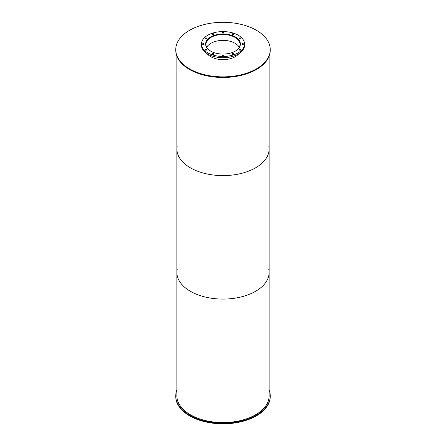 <?xml version="1.0" encoding="UTF-8"?>
<svg xmlns="http://www.w3.org/2000/svg" width="446" height="446" viewBox="0 0 446 446"><rect width="100%" height="100%" fill="white"/><g stroke="black" fill="none" stroke-linecap="round" stroke-linejoin="round"><path stroke-width="0.67" d="M210.835 51.206A17.015 9.823 180 0 1 205.985 44.338A17.015 9.823 180 0 1 223 34.515A17.015 9.823 180 0 1 240.015 44.338A17.015 9.823 180 0 1 235.165 51.206M239.234 47.27A17.015 9.823 0 0 0 223 40.38A17.015 9.823 0 0 0 206.766 47.27M205.823 45.598A17.316 9.996 180 0 1 205.684 44.338A17.316 9.996 180 0 1 223 34.342A17.316 9.996 180 0 1 240.316 44.338A17.316 9.996 180 0 1 240.177 45.598M210.702 51.128A17.388 10.041 180 0 1 205.612 44.026A17.388 10.041 180 0 1 223 33.985A17.388 10.041 180 0 1 240.388 44.026A17.388 10.041 180 0 1 229.657 53.303A17.388 10.041 180 0 1 210.702 51.128M240.361 44.645A17.388 10.041 0 0 0 240.316 44.327M205.684 44.327A17.388 10.041 0 0 0 205.639 44.645M239.435 50.041A0.831 0.479 180 0 1 239.195 49.701A0.831 0.479 180 0 1 240.026 49.222A0.831 0.479 180 0 1 240.857 49.701A0.831 0.479 180 0 1 240.344 50.147A0.831 0.479 180 0 1 239.435 50.041M242.072 44.366A0.831 0.479 180 0 1 241.827 44.026A0.831 0.479 180 0 1 242.657 43.546A0.831 0.479 180 0 1 243.488 44.026A0.831 0.479 180 0 1 242.975 44.472A0.831 0.479 180 0 1 242.072 44.366M239.435 38.691A0.831 0.479 180 0 1 239.195 38.35A0.831 0.479 180 0 1 240.026 37.871A0.831 0.479 180 0 1 240.857 38.35A0.831 0.479 180 0 1 240.344 38.796A0.831 0.479 180 0 1 239.435 38.691M232.243 34.537A0.831 0.479 180 0 1 231.998 34.197A0.831 0.479 180 0 1 232.829 33.718A0.831 0.479 180 0 1 233.659 34.197A0.831 0.479 180 0 1 233.147 34.643A0.831 0.479 180 0 1 232.243 34.537M222.415 33.015A0.831 0.479 180 0 1 222.169 32.675A0.831 0.479 180 0 1 223 32.196A0.831 0.479 180 0 1 223.831 32.675A0.831 0.479 180 0 1 223.318 33.121A0.831 0.479 180 0 1 222.415 33.015M212.58 34.537A0.831 0.479 180 0 1 212.341 34.197A0.831 0.479 180 0 1 213.171 33.718A0.831 0.479 180 0 1 214.002 34.197A0.831 0.479 180 0 1 213.489 34.643A0.831 0.479 180 0 1 212.58 34.537M205.389 38.691A0.831 0.479 180 0 1 205.143 38.35A0.831 0.479 180 0 1 205.974 37.871A0.831 0.479 180 0 1 206.805 38.35A0.831 0.479 180 0 1 206.292 38.796A0.831 0.479 180 0 1 205.389 38.691M202.752 44.366A0.831 0.479 180 0 1 202.512 44.026A0.831 0.479 180 0 1 203.343 43.546A0.831 0.479 180 0 1 204.173 44.026A0.831 0.479 180 0 1 203.66 44.472A0.831 0.479 180 0 1 202.752 44.366M205.389 50.041A0.831 0.479 180 0 1 205.143 49.701A0.831 0.479 180 0 1 205.974 49.222A0.831 0.479 180 0 1 206.805 49.701A0.831 0.479 180 0 1 206.292 50.147A0.831 0.479 180 0 1 205.389 50.041M212.58 54.195A0.831 0.479 180 0 1 212.341 53.854A0.831 0.479 180 0 1 213.171 53.375A0.831 0.479 180 0 1 214.002 53.854A0.831 0.479 180 0 1 213.489 54.3A0.831 0.479 180 0 1 212.58 54.195M222.415 55.717A0.831 0.479 180 0 1 222.169 55.376A0.831 0.479 180 0 1 223 54.897A0.831 0.479 180 0 1 223.831 55.376A0.831 0.479 180 0 1 223.318 55.822A0.831 0.479 180 0 1 222.415 55.717M232.243 54.195A0.831 0.479 180 0 1 231.998 53.854A0.831 0.479 180 0 1 232.829 53.375A0.831 0.479 180 0 1 233.659 53.854A0.831 0.479 180 0 1 233.147 54.3A0.831 0.479 180 0 1 232.243 54.195M207.764 52.823A21.547 12.443 180 0 1 201.453 44.026A21.547 12.443 180 0 1 223 31.588A21.547 12.443 180 0 1 244.547 44.026A21.547 12.443 180 0 1 231.245 55.521A21.547 12.443 180 0 1 207.764 52.823M244.547 44.026L244.547 45.263A21.547 12.443 180 0 1 231.245 56.759A21.547 12.443 180 0 1 207.764 54.061A21.547 12.443 180 0 1 201.453 45.263L201.453 44.026M269.122 389.988A47.259 27.284 180 0 1 270.259 395.931A47.259 27.284 180 0 1 241.085 421.135A47.259 27.284 180 0 1 189.583 415.22A47.259 27.284 180 0 1 175.741 395.931A47.259 27.284 180 0 1 176.878 389.988M270.259 395.931L270.259 396.55A47.259 27.284 180 0 1 241.085 421.754A47.259 27.284 180 0 1 189.583 415.839A47.259 27.284 180 0 1 175.741 396.55L175.741 395.931M238.889 53.671A17.388 10.041 180 0 1 210.702 56.681A17.388 10.041 180 0 1 207.111 53.671M189.583 68.879A47.259 27.284 180 0 1 175.741 49.584A47.259 27.284 180 0 1 223 22.3A47.259 27.284 180 0 1 270.259 49.584A47.259 27.284 180 0 1 241.085 74.789A47.259 27.284 180 0 1 189.583 68.879M270.259 49.584L270.259 50.203A47.259 27.284 180 0 1 241.085 75.407A47.259 27.284 180 0 1 189.583 69.492A47.259 27.284 180 0 1 175.741 50.203L175.741 49.584M268.821 269.412A46.122 26.632 180 0 1 269.122 272.456A46.122 26.632 180 0 1 240.65 297.058A46.122 26.632 180 0 1 190.386 291.283A46.122 26.632 180 0 1 176.878 272.456A46.122 26.632 180 0 1 177.179 269.412M176.878 272.456A46.122 26.632 180 0 0 190.386 291.283A46.122 26.632 180 0 0 240.65 297.058A46.122 26.632 180 0 0 269.122 272.456L269.122 395.931A46.122 26.632 180 0 1 240.65 420.533A46.122 26.632 180 0 1 190.386 414.758A46.122 26.632 180 0 1 176.878 395.931L176.878 148.981A46.122 26.632 180 0 1 177.179 145.937M268.821 145.937A46.122 26.632 180 0 1 269.122 148.981A46.122 26.632 180 0 1 240.65 173.583A46.122 26.632 180 0 1 190.386 167.813A46.122 26.632 180 0 1 176.878 148.981L176.878 56.14M269.122 272.456L269.122 148.981A46.122 26.632 180 0 1 240.65 173.583A46.122 26.632 180 0 1 190.386 167.813A46.122 26.632 180 0 1 176.878 148.981M240.316 44.962L240.316 44.338M205.684 44.962L205.684 44.338M269.122 148.981L269.122 56.14"/></g></svg>
